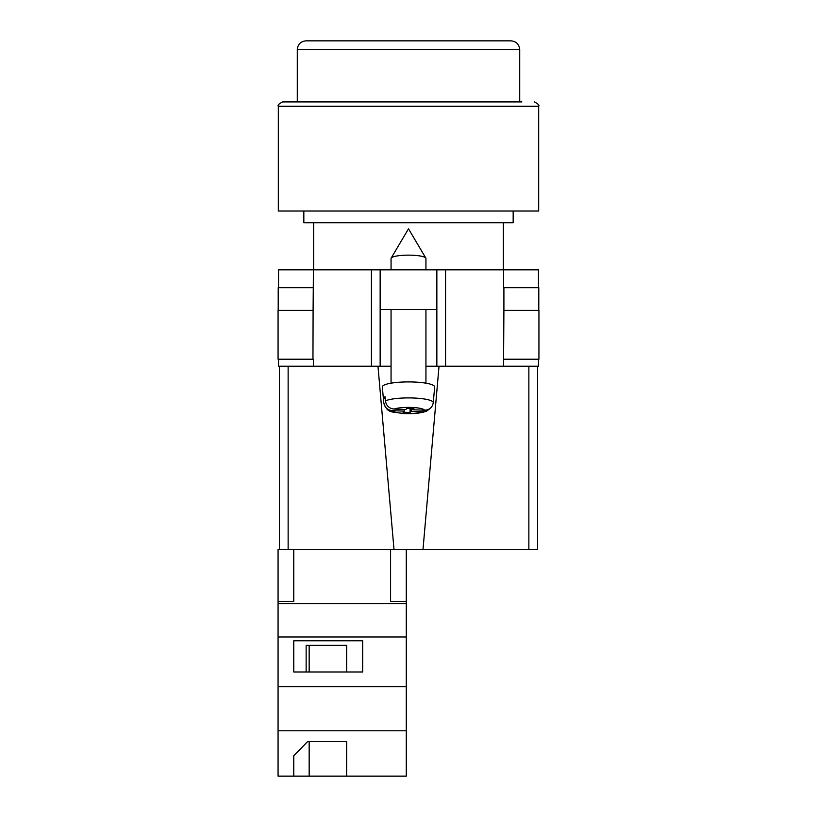 <?xml version="1.0" encoding="UTF-8"?>
<svg xmlns="http://www.w3.org/2000/svg" width="817" height="817" viewBox="0 0 817 817"><rect width="100%" height="100%" fill="white"/><g stroke="black" fill="none" stroke-linecap="round" stroke-linejoin="round"><path stroke-width="1.23" d="M538.464 359.214L538.464 366.2L425.943 366.2L436.85 366.2L436.85 309.5L380.15 309.5L380.15 366.2L391.057 366.2L371.429 366.2L371.429 269.814L278.536 269.814L278.536 287.696M278.536 359.214L278.536 366.2L371.429 366.2M436.85 309.5L436.85 269.814L380.15 269.814L380.15 309.5M371.429 269.814L380.15 269.814M436.85 269.814L538.464 269.814L538.464 287.696M538.934 359.214L503.578 359.214L503.905 310.368L538.934 310.368L538.934 359.214M313.422 359.214L313.422 366.2M312.962 359.214L278.066 359.214L278.066 310.368L313.095 310.368L312.962 359.214M503.578 287.696L503.578 269.814M313.095 310.368L313.422 269.814M278.209 310.368L278.209 287.696L313.422 287.696M538.791 310.368L538.791 287.696L503.905 287.696L503.905 310.368M391.057 269.814L391.057 258.468A17.443 3.329 0 0 1 391.169 258.09A17.443 3.329 0 0 1 391.374 257.835A17.443 3.329 0 0 1 408.5 255.139A17.443 3.329 0 0 1 425.831 258.09A17.443 3.329 0 0 1 425.943 258.468L425.943 269.814M411.165 408.571L411.165 411.39L422.859 411.829L426.699 411.114C420.408 413.331 412.452 414.117 402.832 413.494C392.323 411.38 387.381 413.994 383.735 402.71A24.765 4.728 0 0 1 383.735 402.556L383.367 398.369A25.133 4.8 0 0 1 383.827 397.542A25.133 4.8 0 0 1 385.032 396.735L385.399 400.922A24.765 4.728 0 0 1 413.228 397.991A24.765 4.728 0 0 1 433.265 402.699C432.377 407.52 429.456 410.022 424.523 410.195L412.83 409.756L413.943 408.674L406.937 408.418L405.835 409.501L394.141 409.062C389.209 408.531 386.298 405.814 385.399 400.922M433.265 402.699L434.664 386.982A26.164 4.994 180 0 0 411.227 381.937A26.164 4.994 180 0 0 382.816 385.951A26.164 4.994 180 0 0 382.336 386.982L383.735 402.71M411.165 411.39L410.063 412.473L403.057 412.217L404.17 411.135L392.477 410.696A16.074 3.064 180 0 0 405.436 413.453A16.074 3.064 180 0 0 422.859 411.829M426.699 411.114L429.967 408.561M383.735 402.556C384.623 407.438 387.544 410.154 392.477 410.696M410.063 408.531L410.063 412.473M404.17 409.44L404.17 411.135M383.367 398.369L385.185 398.441M412.83 408.633L412.83 409.756M406.284 776.15L278.066 776.15L278.066 730.796L406.284 730.796L406.284 776.15M293.773 755.684L293.773 776.15L293.773 755.684L307.703 741.509L346.663 741.509L346.663 776.15L346.663 741.509M288.135 366.2L288.135 549.371L278.066 549.371L278.066 730.796M390.587 549.371L390.587 601.445L406.284 601.445L406.284 636.964L278.066 636.964M406.284 636.964L406.284 686.688L278.066 686.688M362.677 640.773L293.773 640.773L293.773 671.982L362.677 671.982L362.677 640.773L362.677 671.982M278.066 601.445L293.773 601.445L293.773 549.371M406.284 603.661L278.066 603.661M406.284 686.688L406.284 730.796M406.284 601.445L406.284 549.371M346.663 671.982L346.663 645.318L306.14 645.318L306.14 671.982M293.773 671.982L293.773 640.773M306.14 645.318L309.163 645.318L309.163 671.982M309.163 741.509L309.163 776.15M534.318 101.911C538.148 103.841 539.608 105.291 538.679 106.271L278.321 106.271C277.392 105.291 278.852 103.841 282.682 101.911L521.889 101.911M278.321 106.271L278.321 211.021L538.679 211.021L538.679 106.271M303.832 211.021L303.832 222.714L513.168 222.714L513.168 211.021M282.682 101.911L408.5 101.911M408.5 40.85L510.993 40.85C516.283 41.371 519.193 44.271 519.714 49.571L297.286 49.571C297.807 44.271 300.717 41.371 306.007 40.85L408.5 40.85M537.596 366.2L537.596 549.371L528.865 549.371L528.865 366.2M439.025 366.2L423.002 549.371L528.865 549.371M423.002 549.371L393.998 549.371L377.975 366.2M288.135 549.371L393.998 549.371M279.404 549.371L279.404 366.2M445.571 366.2L445.571 269.814M503.578 366.2L503.578 359.214M424.523 410.195A16.074 3.064 180 0 0 411.564 407.438A16.074 3.064 180 0 0 394.141 409.062M425.831 258.09L408.5 228.811L391.169 258.09M391.057 309.5L391.057 383.173M425.943 309.5L425.943 383.173M503.354 222.714L503.354 269.814M313.646 222.714L313.646 269.814M519.714 101.911L519.714 49.571M297.286 101.911L297.286 49.571"/></g></svg>
